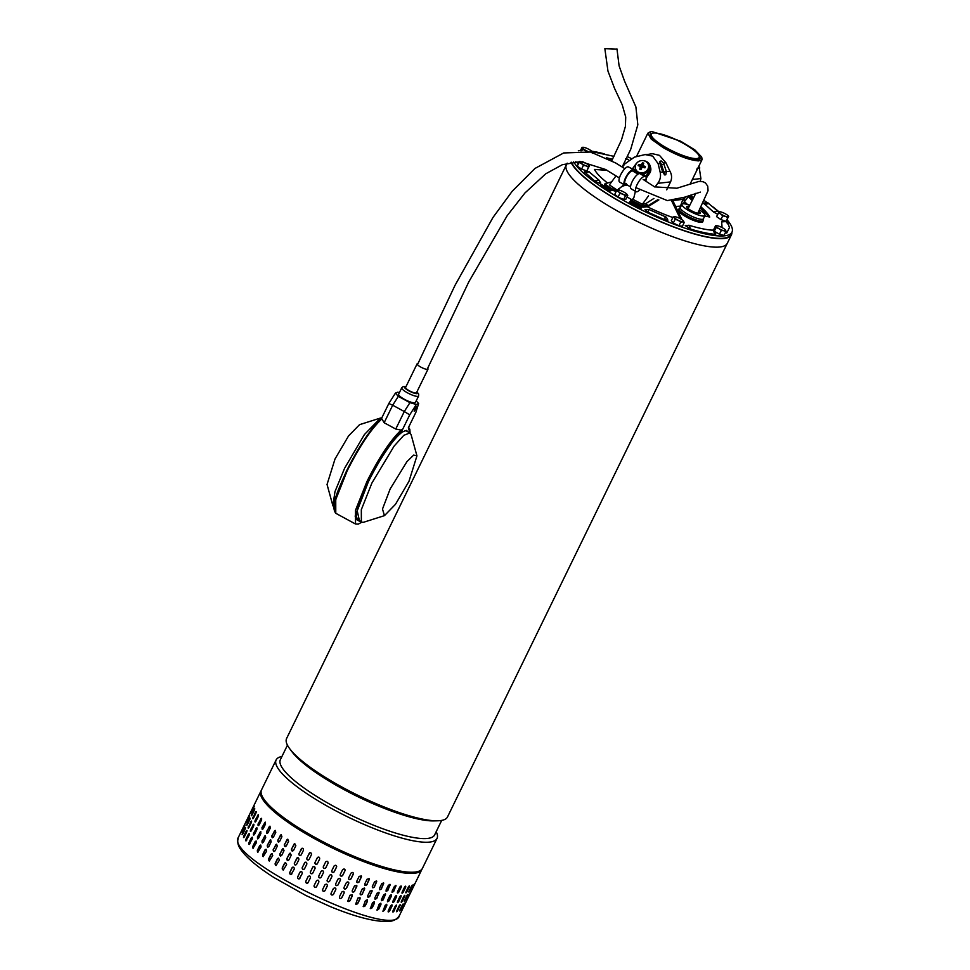 <?xml version="1.0" encoding="UTF-8"?>
<svg xmlns="http://www.w3.org/2000/svg" width="970" height="970" viewBox="0 0 970 970"><rect width="100%" height="100%" fill="white"/><g stroke="black" fill="none" stroke-linecap="round" stroke-linejoin="round"><path stroke-width="1.45" d="M605.983 48.5L615.829 49.07L604.856 48.645L607.96 71.077L614.592 88.476L622.231 104.796L625.723 117.043L625.407 126.452L621.43 140.08L611.803 160.656M615.829 49.07L616.968 48.924L619.102 65.875L624.51 81.019L635.896 106.955L637.823 124.79L630.73 149.259L622.17 167.022M571.015 162.305A89.507 19.812 26 0 0 647.996 216.116A89.507 19.812 26 0 0 729.792 236.692A89.507 19.812 26 0 0 731.428 234.825A89.507 19.812 26 0 0 731.877 232.351M725.645 245.18A89.507 19.812 26 0 0 727.282 243.325A89.507 19.812 -154 0 1 628.499 217.025A89.507 19.812 -154 0 1 566.371 164.839A89.507 19.812 26 0 0 633.301 219.487A89.507 19.812 26 0 0 725.645 245.18M727.282 243.312A89.507 19.812 -154 0 1 727.282 243.325L447.497 816.958A89.507 19.812 26 0 1 445.861 818.826A89.507 19.812 26 0 1 437.603 820.802A89.507 19.812 26 0 1 348.715 790.659A89.507 19.812 26 0 1 289.654 748.634A89.507 19.812 26 0 1 286.599 738.485L566.371 164.839A89.507 19.812 -154 0 1 566.383 164.839L567.195 163.166M437.603 820.802L433.772 820.899A85.809 18.988 -154 0 1 348.557 792.005A85.809 18.988 -154 0 1 291.946 751.714L289.654 748.634M287.447 745.178L280.378 759.68A85.809 18.988 26 0 0 339.924 809.695A85.809 18.988 26 0 0 433.056 836.698A85.809 18.988 26 0 0 434.621 834.903L441.702 820.402M436.185 831.714A89.507 19.812 -154 0 1 437.033 838.407A89.507 19.812 -154 0 1 435.409 840.262A89.507 19.812 -154 0 1 338.251 812.108A89.507 19.812 -154 0 1 276.135 759.922A89.507 19.812 -154 0 1 277.772 758.067A89.507 19.812 -154 0 1 281.93 756.479M276.135 759.922L261.512 789.907A89.507 19.812 26 0 0 323.628 842.081A89.507 19.812 26 0 0 422.411 868.393L437.033 838.407M701.71 157.055L702.062 159.601L698.594 160.899C689.646 160.28 677.86 155.879 663.262 147.682L651.173 139.074L647.863 133.169L650.094 131.884L650.737 137.388L664.171 147.282L683.377 156.4L698.351 159.989L701.71 157.055L694.823 149.877L680.564 141.159L652.155 131.605L650.094 131.884M685.584 144.651A26.59 5.881 -154 0 1 699.152 157.455A26.59 5.881 -154 0 1 664.935 146.943A26.59 5.881 -154 0 1 651.367 134.151A26.59 5.881 -154 0 1 685.584 144.651M702.862 221.354A13.592 3.007 -154 0 1 702.801 221.778A13.592 3.007 -154 0 1 701.686 222.336A13.592 3.007 -154 0 1 687.233 217.486A13.592 3.007 -154 0 1 678.357 209.859A13.592 3.007 -154 0 1 678.66 209.544M727.209 219.947A88.84 19.667 -154 0 1 731.974 232.169A88.84 19.667 -154 0 1 724.651 235.819A88.84 19.667 -154 0 1 642.964 210.635A88.84 19.667 -154 0 1 573.67 161.905M578.314 150.811A88.84 19.667 -154 0 1 579.599 150.629A88.84 19.667 -154 0 1 580.472 150.556M731.974 232.169L730.822 234.534A88.84 19.667 -154 0 1 723.499 238.183A88.84 19.667 -154 0 1 638.915 211.557A88.84 19.667 -154 0 1 571.475 162.233M607.741 183.16A64.614 14.295 26 0 1 594.513 169.423L606.577 170.077A13.592 3.007 -154 0 1 606.226 169.883M591.615 151.187A88.84 19.667 -154 0 1 604.201 153.806M704.256 200.596A88.84 19.667 -154 0 1 707.688 202.997M712.695 206.719A88.84 19.667 -154 0 1 719.025 211.872M641.425 207.653L641.073 208.138A85.469 18.915 -154 0 1 634.453 204.755L629.615 201.833L629.324 202.427L634.162 205.349A85.469 18.915 26 0 0 640.782 208.72L641.425 207.653A82.777 18.321 -154 0 1 635.01 204.367L635.168 204.452M611.173 190.641L609.827 190.569A85.469 18.915 -154 0 1 604.371 187.004L601.085 184.3L600.794 184.894L604.08 187.586A85.469 18.915 26 0 0 609.536 191.163L611.173 190.641A82.777 18.321 -154 0 1 605.886 187.174L606.48 187.586M690.313 228.981L689.452 225.586L685.22 225.561L690.313 228.981C700.243 232 708.536 233.77 715.193 234.303L715.836 234C714.623 231.078 713.205 229.781 711.568 230.108L713.217 230.678L715.193 234.303M725.245 232.885L726.748 233.03L729.44 227.61L728.106 223.633C727.16 221.124 725.014 220.42 721.644 221.536L722.056 227.562M704.414 204.427L708.706 203.591C708.379 202.633 706.681 202.5 703.638 203.191L713.386 211.909L717.667 214.285M606.577 157.795L612.482 159.286M575.792 161.699L578.411 163.675M594.646 180.917L598.939 180.081L589.893 172.539C589.299 171.314 587.48 171.072 584.449 171.823L594.646 180.917C599.387 183.572 601.121 183.948 599.836 182.033M665.044 216.601L649.185 209.581L644.953 209.69L648.154 212.345L664.984 219.802L667.894 220.154C666.766 217.644 665.82 216.468 665.044 216.601L664.984 219.802M704.766 215.934L709.737 217.037A64.614 14.295 26 0 0 701.152 207.107L701.007 206.986M675.666 206.501L681.098 206.016M681.983 219.717L672.307 199.541M647.232 206.743A64.614 14.295 26 0 0 672.853 217.522M629.615 201.833L635.302 204.185M601.085 184.3L606.638 187.271M692.24 200.487L687.681 196.183M709.737 217.037L700.376 208.186M685.451 196.922L683.874 199.759L684.359 201.542C686.736 199.08 687.863 197.31 687.742 196.243M684.626 197.189L683.874 199.759L682.941 199.371L683.316 197.601M680.261 218.674L671.349 200.256M594.513 169.423L607.074 170.381M657.805 199.687L648.518 205.494L643.886 206.004A4.038 0.897 -154 0 1 639.921 204.731A79.419 17.581 -154 0 1 632.707 200.96L630.973 199.468L632.707 199.189L633.895 197.553L635.435 191.333M658.872 199.917L648.033 206.658L643.304 207.18A4.038 0.897 -154 0 1 639.351 205.919A79.419 17.581 -154 0 1 632.137 202.136L630.403 200.644L630.973 199.468M666.693 189.829L670.549 181.911C672.077 178.262 671.883 174.709 669.967 171.266L665.917 162.766L659.467 155.358L652.604 153.733L649.779 154.048M654.98 187.064L657.745 183.33C660.206 180.056 661.031 176.394 660.194 172.345L658.109 163.627L652.664 156.109L645.135 154.57L634.356 157.164L624.777 163.966L622.413 167.179M648.518 205.494A65.281 14.453 -154 0 1 645.305 203.93L642.37 204.246A72.495 16.041 -154 0 1 632.707 199.189M642.37 204.246L648.554 195.819M611.561 181.948L605.425 183.415A4.038 0.897 26 0 0 605.086 183.585A4.038 0.897 26 0 0 606.347 185.015A79.419 17.581 26 0 0 612.24 188.932L617.32 190.144L624.062 184.652M627.832 185.306A9.421 8.548 -17 0 0 618.763 189.38L618.302 190.023M631.191 199.347L627.044 196.91M616.217 191.393L611.658 190.12A79.419 17.581 -154 0 1 605.777 186.191A4.038 0.897 -154 0 1 604.516 184.761L605.086 183.585M617.32 190.144A72.495 16.041 -154 0 1 609.403 184.894L616.011 175.873M653.926 198.45L645.305 203.93M689.112 195.685L692.907 199.202M690.567 195.176L693.538 197.965M648.639 154.315L645.135 154.57M659.952 163.421L660.267 161.117L661.322 160.996L663.492 163.033A3.371 1.285 -110.4 0 1 663.856 163.966L666.305 171.35A3.371 1.285 -110.4 0 1 666.402 171.654L665.747 174.794L664.705 174.903L662.752 172.066A3.371 1.285 -110.4 0 1 662.643 171.751L660.206 164.367A3.371 1.285 -110.4 0 1 659.952 163.421L658.109 163.627M692.362 179.498L700.898 178.553L700.279 181.341M700.898 178.553L698.97 165.955M697.236 168.246L696.314 171.399M663.856 163.966L661.528 164.839A3.371 1.285 69.6 0 0 659.782 162.002M661.528 164.839L663.965 172.211L666.305 171.35M664.292 174.794A3.371 1.285 69.6 0 0 663.965 172.211M673.131 216.953L674.344 217.704A5.383 1.188 -154 0 1 674.635 216.722A5.383 1.188 -154 0 1 675.096 216.746L673.131 216.953L671.313 220.651L673.338 223.003L678.891 225.78L682.419 226.216L684.226 222.518L683.426 220.917A5.383 1.188 -154 0 1 683.535 221.063A5.383 1.188 -154 0 1 682.674 221.875L684.226 222.518M675.144 219.293L678.127 220.263A5.383 1.188 -154 0 1 674.344 217.704L675.144 219.293L673.338 223.003M680.697 222.081L682.674 221.875A5.383 1.188 -154 0 1 678.127 220.263L680.697 222.081L678.891 225.78M675.096 216.746A5.383 1.188 -154 0 1 679.643 218.359A5.383 1.188 -154 0 1 683.426 220.917M608.505 158.801A12.792 2.825 -154 0 1 612.203 159.844M680.382 207.422L679.206 208.538A13.459 2.983 26 0 0 679.061 208.732A13.459 2.983 26 0 0 685.935 215.219A13.459 2.983 26 0 0 703.262 220.529A13.459 2.983 26 0 0 703.323 220.299L703.48 218.699M680.467 207.35A12.852 2.849 26 0 0 680.322 207.531A12.852 2.849 26 0 0 686.881 213.727A12.852 2.849 26 0 0 703.432 218.796L704.96 215.51A12.792 2.825 26 0 0 699.455 209.993M689.779 205.264A12.792 2.825 26 0 0 681.971 204.306A12.792 2.825 26 0 0 688.494 210.466A12.792 2.825 26 0 0 704.96 215.51M689.136 206.525A7.481 1.649 26 0 0 686.699 206.828A7.481 1.649 26 0 0 690.555 210.235A7.481 1.649 26 0 0 700.061 213.339A7.481 1.649 26 0 0 698.812 211.254M403.193 907.811L399.397 915.583C396.73 919.669 392.559 921.645 386.872 921.5C373.62 921.585 354.838 916.662 330.515 906.707L305.829 895.468L274.001 877.559C257.85 867.253 246.853 858.026 241.033 849.902C237.941 845.901 237.032 841.766 238.317 837.498L238.026 839.414M316.45 880.808C318.002 879.681 318.803 880.069 318.875 881.985L316.572 886.701C315.02 887.829 314.219 887.441 314.147 885.525L316.45 880.808M314.122 885.586L314.147 885.525A1.346 1.309 -157.1 0 0 314.874 887.235A1.346 1.309 -157.1 0 0 316.608 886.616L318.912 881.9A1.346 1.309 -157.1 0 0 318.924 881.875M327.339 885.925L325.035 890.642C323.483 891.806 322.671 891.43 322.61 889.538L324.901 884.822C326.466 883.67 327.266 884.034 327.339 885.925L327.472 885.331A1.346 1.309 178.1 0 1 327.339 885.828L327.339 885.925M330.988 894.219A1.346 1.285 160.5 0 0 333.45 894.231L335.79 889.623L333.486 894.34C331.934 895.528 331.134 895.177 331.061 893.309L333.365 888.593C334.917 887.417 335.717 887.756 335.79 889.623L335.85 888.665M331.012 894.279L331.061 893.309M339.439 897.905A1.346 1.249 149.2 0 0 341.743 897.626L344.12 893.03L341.816 897.747C340.288 898.96 339.488 898.644 339.439 896.801L341.743 892.085C343.283 890.884 344.071 891.2 344.12 893.03L344.083 891.866M339.476 897.965L339.439 896.801M352.243 896.11L349.94 900.827L347.733 901.239L349.94 895.261L352.146 894.849L352.134 895.965A1.346 1.188 141.7 0 0 352.086 894.789M360.076 898.826L357.772 903.543L355.699 904.101L357.857 898.087L359.943 897.529L359.931 898.669A1.346 1.128 136.5 0 0 359.87 897.456M367.533 901.154L365.229 905.871L363.277 906.55L365.435 900.524L367.4 899.857L367.351 900.985A1.346 1.055 132.5 0 0 367.291 899.772M374.517 903.058L372.213 907.787L370.382 908.575L372.565 902.561L374.396 901.773L374.311 902.888A1.346 0.97 129.5 0 0 374.287 901.7M380.967 904.537L378.664 909.254L376.966 910.151L379.173 904.161L380.895 903.276L380.725 904.355A1.346 0.861 127 0 0 380.749 903.203M386.812 905.556L384.508 910.272L382.944 911.254L385.199 905.313L386.787 904.331L386.545 905.374A1.346 0.764 124.9 0 0 386.63 904.27M388.121 911.764A1.346 0.643 123.1 0 0 389.394 910.636L391.989 906.113L389.685 910.83C388.473 912.321 388.012 912.285 388.267 910.721L390.57 905.992C391.795 904.513 392.268 904.549 391.989 906.113L392.013 904.925M388.242 911.909L388.267 910.721M392.717 911.909L396.112 906.004L394.123 910.915C392.995 912.443 392.595 912.455 392.923 910.939L395.226 906.21C396.378 904.695 396.779 904.683 396.427 906.186C396.779 904.683 396.378 904.695 395.226 906.21M393.808 910.721L394.123 910.915C392.995 912.443 392.595 912.455 392.923 910.939M396.548 911.521L399.761 905.616L397.785 910.527C396.73 912.103 396.403 912.152 396.815 910.684L399.119 905.968C400.186 904.392 400.513 904.343 400.089 905.798C400.513 904.343 400.186 904.392 399.119 905.968M397.457 910.333L397.785 910.527C396.73 912.103 396.403 912.152 396.815 910.684M399.676 910.49L402.586 904.755L400.634 909.666C399.652 911.291 399.41 911.388 399.895 909.957L402.198 905.24C403.193 903.628 403.435 903.531 402.926 904.949C403.435 903.531 403.193 903.628 402.198 905.24M400.295 909.484L400.634 909.666C399.652 911.291 399.41 911.388 399.895 909.957M404.72 903.519L402.623 908.344C401.725 910.018 401.568 910.163 402.138 908.769L404.441 904.052C405.351 902.391 405.521 902.258 404.926 903.628C405.521 902.258 405.351 902.391 404.441 904.052M402.404 908.235L402.623 908.344C401.725 910.018 401.568 910.163 402.138 908.769M244.501 826.561L242.197 831.278C241.433 832.575 241.421 832.357 242.173 830.611L244.476 825.894C245.216 824.585 245.216 824.815 244.501 826.561C245.216 824.815 245.216 824.585 244.476 825.894L244.743 826.016M242.197 831.278C241.433 832.575 241.421 832.357 242.173 830.611L242.451 830.744M245.143 829.144L242.839 833.861C241.991 835.121 241.906 834.867 242.561 833.084L244.864 828.368C245.689 827.095 245.786 827.361 245.143 829.144C245.786 827.361 245.689 827.095 244.864 828.368L242.488 834.467M242.839 833.861C241.991 835.121 241.906 834.867 242.561 833.084L242.912 833.23M246.671 832.102L244.367 836.819C243.434 838.044 243.264 837.753 243.834 835.934L246.137 831.217C247.047 829.98 247.229 830.284 246.671 832.102C247.229 830.284 247.047 829.98 246.137 831.217L243.834 837.559M244.367 836.819C243.434 838.044 243.264 837.753 243.834 835.934L244.185 836.079M246.756 840.117C245.749 841.305 245.483 840.978 245.98 839.135L248.284 834.418C249.278 833.218 249.532 833.545 249.06 835.4L245.895 840.893M249.278 833.776L248.284 834.418L249.132 833.642M249.981 843.718C248.89 844.882 248.55 844.53 248.975 842.651L251.266 837.934C252.345 836.758 252.673 837.122 252.285 839.001L249.035 844.458M252.345 837.292A1.346 0.667 -71.5 0 0 251.594 838.044L252.2 837.183M256.31 842.857L253 848.301L252.77 846.446L255.074 841.73L256.068 841.002L256.31 842.857M261.088 846.943L257.717 852.375L257.341 850.472L259.645 845.755L260.7 845.052L261.088 846.943M266.58 851.211L263.173 856.631L262.627 854.691L264.931 849.975L266.022 849.271L266.58 851.211M272.715 855.601L269.284 861.02L268.581 859.056L270.885 854.327L272 853.636L272.715 855.601M279.421 860.087L276.013 865.495L275.14 863.506L277.432 858.789L278.523 858.098L279.421 860.087M286.635 864.585L283.288 870.005L282.209 868.017L284.513 863.3L285.544 862.597L286.635 864.585M291.97 873.8C290.479 874.904 289.739 874.467 289.739 872.515L292.031 867.798C293.522 866.707 294.262 867.131 294.274 869.084L291.073 874.491M293.001 867.107A1.346 1.249 -99.4 0 0 292.176 867.774L292.928 867.119M299.948 878.226C298.433 879.329 297.657 878.917 297.62 876.965L299.924 872.248C301.44 871.145 302.216 871.569 302.252 873.509L299.281 878.844M300.639 871.618A1.346 1.285 -111.9 0 0 300.033 872.212L300.579 871.63M308.181 882.542C306.641 883.658 305.841 883.258 305.792 881.318L308.096 876.601C309.624 875.486 310.424 875.898 310.473 877.826L307.866 882.942M318.73 876.152L321.058 871.363C322.598 870.236 323.41 870.636 323.483 872.539L321.179 877.256C319.627 878.396 318.815 878.008 318.754 876.092A1.346 1.309 -157.1 0 0 319.469 877.802A1.346 1.309 -157.1 0 0 321.216 877.183L323.507 872.466A1.346 1.309 -157.1 0 0 323.519 872.442M327.205 880.093L329.509 875.376C331.061 874.225 331.873 874.601 331.946 876.492L329.642 881.209C328.09 882.361 327.278 881.997 327.205 880.093L327.084 880.699M335.668 883.876L337.972 879.147C339.524 877.971 340.325 878.323 340.385 880.19L338.093 884.907C336.541 886.083 335.741 885.743 335.668 883.876L335.608 884.834M340.446 879.22L340.349 880.069A1.346 1.285 160.5 0 0 340.434 879.159M344.047 887.368L346.351 882.651C347.878 881.439 348.679 881.754 348.715 883.597L346.423 888.314C344.883 889.526 344.095 889.211 344.047 887.368L344.071 888.532M348.691 882.433L348.642 883.464A1.346 1.249 149.2 0 0 348.654 882.373M352.243 890.545L354.535 885.828L356.754 885.416L354.547 891.394L352.34 891.806L352.243 890.545M360.161 893.37L362.465 888.641L364.55 888.096L362.38 894.11L360.294 894.667L360.161 893.37M367.727 895.807L370.031 891.09L371.995 890.411L369.825 896.438L367.872 897.117L367.727 895.807M374.869 897.844L377.16 893.115L379.003 892.339L376.821 898.341L374.99 899.129L374.869 897.844M381.477 899.445L383.78 894.716L385.49 893.843L383.271 899.82L381.574 900.706L381.477 899.445M387.503 900.584L389.807 895.868C391.092 894.437 391.625 894.522 391.419 896.11L389.115 900.839L387.539 901.821L387.503 900.584M391.383 894.898L391.152 895.928A1.346 0.764 124.9 0 0 391.237 894.825M392.874 901.275L395.178 896.559C396.39 895.08 396.863 895.116 396.584 896.668L394.281 901.385C393.08 902.876 392.607 902.84 392.874 901.275L392.85 902.464M396.621 895.492L396.293 896.486A1.346 0.643 123.1 0 0 396.451 895.443M397.53 901.494L399.834 896.777C400.986 895.249 401.374 895.249 401.022 896.753L398.731 901.469C397.591 903.009 397.191 903.021 397.53 901.494C397.191 903.021 397.591 903.009 398.731 901.469L400.937 895.601M399.834 896.777C400.986 895.249 401.374 895.249 401.022 896.753L400.719 896.559M401.422 901.239L403.726 896.522C404.793 894.958 405.12 894.898 404.696 896.365L402.392 901.081C401.337 902.67 401.01 902.718 401.422 901.239C401.01 902.718 401.337 902.67 402.392 901.081L404.635 895.334M403.726 896.522C404.793 894.958 405.12 894.898 404.696 896.365L404.369 896.171M404.502 900.524L406.806 895.795C407.8 894.182 408.043 894.085 407.533 895.504L405.23 900.221C404.26 901.857 404.017 901.954 404.502 900.524C404.017 901.954 404.26 901.857 405.23 900.221L407.412 894.801M406.806 895.795C407.8 894.182 408.043 894.085 407.533 895.504L407.194 895.322M406.745 899.335L409.049 894.619C409.958 892.958 410.116 892.812 409.534 894.194L407.23 898.911C406.333 900.584 406.175 900.718 406.745 899.335C406.175 900.718 406.333 900.584 407.23 898.911L407 898.802M409.049 894.619C409.958 892.958 410.116 892.812 409.534 894.194L409.316 894.085M247.059 821.299L249.072 816.461C249.811 815.152 249.823 815.37 249.096 817.128L246.792 821.845C246.04 823.142 246.028 822.912 246.78 821.178C246.028 822.912 246.04 823.142 246.792 821.845M249.351 816.582L249.072 816.461C249.811 815.152 249.823 815.37 249.096 817.128M250.163 818.486L247.52 823.797L249.472 818.922C250.296 817.661 250.381 817.916 249.751 819.711L247.447 824.427C246.598 825.688 246.501 825.421 247.168 823.651C246.501 825.421 246.598 825.688 247.447 824.427M249.823 819.08L249.472 818.922C250.296 817.661 250.381 817.916 249.751 819.711M251.618 821.178L248.793 826.634L250.745 821.784C251.654 820.547 251.824 820.838 251.266 822.669L248.975 827.386C248.041 828.61 247.871 828.307 248.441 826.501C247.871 828.307 248.041 828.61 248.975 827.386M251.097 821.917L250.745 821.784C251.654 820.547 251.824 820.838 251.266 822.669M253.873 824.342L252.891 824.985C253.873 823.785 254.14 824.112 253.655 825.955L251.363 830.684C250.345 831.872 250.09 831.545 250.587 829.702L253.728 824.209M251.363 830.684L250.502 831.448M256.953 827.846A1.346 0.667 -71.5 0 0 256.201 828.61L255.874 828.501C256.941 827.325 257.28 827.677 256.88 829.556L254.589 834.273C253.497 835.449 253.158 835.085 253.57 833.218L256.795 827.749M254.589 834.273L253.643 835.024M257.377 837.013L260.675 831.569L260.906 833.424L258.614 838.141L257.596 838.868L257.68 837.098A1.346 0.788 -73.4 0 0 257.765 838.88M261.948 841.038L265.295 835.606L265.695 837.51L263.391 842.227L262.324 842.93L262.227 841.111A1.346 0.885 -75.5 0 0 262.482 842.954M267.235 845.258L270.63 839.838L271.176 841.778L268.884 846.495L267.768 847.186L267.502 845.306A1.346 0.982 -78.1 0 0 267.914 847.198M273.188 849.611L276.595 844.203L277.311 846.167L275.007 850.884L273.892 851.575L273.419 849.647A1.346 1.067 -81.3 0 0 274.013 851.587M279.736 854.073L283.131 848.653L284.028 850.641L281.724 855.358L280.621 856.061L279.942 854.085A1.346 1.14 -85.5 0 0 280.73 856.061M286.817 858.571L290.139 853.163L291.23 855.152L288.939 859.869L287.896 860.572L286.987 858.571A1.346 1.2 -91.2 0 0 287.981 860.56M297.608 857.662A1.346 1.249 -99.4 0 0 296.784 858.341L296.638 858.365C298.117 857.262 298.869 857.698 298.869 859.65L296.565 864.367C295.086 865.458 294.334 865.034 294.334 863.082L297.535 857.674M296.565 864.367L295.668 865.046M305.247 862.172A1.346 1.285 -111.9 0 0 304.641 862.766L304.531 862.815C306.047 861.712 306.811 862.136 306.847 864.076L304.544 868.793C303.028 869.896 302.252 869.472 302.228 867.532L305.186 862.197M304.544 868.793L303.889 869.411M313.043 866.731A1.346 1.309 -131.2 0 0 312.764 867.107L312.692 867.168C314.231 866.052 315.032 866.465 315.08 868.393L312.776 873.109C311.237 874.225 310.449 873.812 310.4 871.885L313.007 866.768M323.362 866.646L325.653 861.93C327.205 860.802 328.018 861.19 328.078 863.106L325.774 867.823C324.235 868.95 323.422 868.562 323.362 866.646L323.325 866.707M328.115 863.045L328.115 863.021A1.346 1.309 -157.1 0 0 328.127 862.997L325.774 867.823M331.813 870.66L334.116 865.943C335.668 864.791 336.481 865.155 336.554 867.047L334.25 871.763C332.698 872.927 331.886 872.551 331.813 870.66L331.679 871.254A1.346 1.309 178.1 0 0 334.238 871.666L336.541 866.95A1.346 1.309 178.1 0 0 336.675 866.404M340.276 874.431L342.58 869.714C344.12 868.538 344.932 868.877 344.993 870.745L342.689 875.461C341.149 876.65 340.337 876.298 340.276 874.431L340.215 875.401M345.053 869.787L344.956 870.636A1.346 1.285 160.5 0 0 345.029 869.726M348.642 877.923L350.946 873.206C352.486 872.006 353.274 872.321 353.322 874.152L351.019 878.868C349.491 880.081 348.703 879.766 348.642 877.923L348.679 879.087M353.298 872.988L353.25 874.019A1.346 1.249 149.2 0 0 353.25 872.927M356.839 881.099L359.142 876.383L361.361 875.983L359.155 881.948L356.936 882.361L356.839 881.099M364.768 883.925L367.072 879.208L369.158 878.65L366.975 884.664L364.902 885.234L364.768 883.925M372.334 886.374L374.638 881.645L376.603 880.978L374.432 886.992L372.48 887.683L372.334 886.374M379.464 888.399L381.768 883.682L383.611 882.894L381.428 888.908L379.597 889.696L379.464 888.399M386.084 889.999L388.388 885.283L390.098 884.397L387.879 890.375L386.169 891.272L386.084 889.999M392.11 891.151L394.414 886.434L395.99 885.452L393.723 891.394L392.147 892.388L392.11 891.151M397.482 891.842L399.773 887.126C400.998 885.646 401.471 885.683 401.192 887.235L398.888 891.951C397.688 893.443 397.215 893.406 397.482 891.842L397.457 893.03M401.228 886.059L400.901 887.041A1.346 0.643 123.1 0 0 401.046 885.998M402.138 892.06L404.429 887.344C405.581 885.816 405.981 885.804 405.63 887.32L403.326 892.036C402.198 893.564 401.798 893.576 402.138 892.06C401.798 893.576 402.198 893.564 403.326 892.036L405.533 886.168M404.429 887.344C405.581 885.816 405.981 885.804 405.63 887.32L405.327 887.126M406.018 891.806L408.321 887.089C409.401 885.513 409.716 885.464 409.291 886.919L406.988 891.648C405.933 893.224 405.618 893.273 406.018 891.806C405.618 893.273 405.933 893.224 406.988 891.648L409.231 885.901M408.321 887.089C409.401 885.513 409.716 885.464 409.291 886.919L408.964 886.738M409.11 891.078L411.401 886.362C412.408 884.749 412.65 884.652 412.141 886.071L409.837 890.787C408.855 892.412 408.612 892.509 409.11 891.078C408.612 892.509 408.855 892.412 409.837 890.787L412.02 885.355M411.401 886.362C412.408 884.749 412.65 884.652 412.141 886.071L411.801 885.889M411.341 889.902L413.644 885.173C414.566 883.524 414.724 883.379 414.129 884.749L411.826 889.478C410.94 891.139 410.771 891.284 411.341 889.902C410.771 891.284 410.94 891.139 411.826 889.478L411.607 889.357M413.644 885.173C414.566 883.524 414.724 883.379 414.129 884.749L413.923 884.652M251.666 811.866L253.679 807.016C254.419 805.718 254.431 805.937 253.703 807.683L251.4 812.399C250.636 813.697 250.636 813.478 251.375 811.732C250.636 813.478 250.636 813.697 251.4 812.399M253.946 807.137L253.679 807.016C254.419 805.718 254.431 805.937 253.703 807.683M254.77 809.041L252.127 814.363L254.067 809.489C254.892 808.216 254.989 808.483 254.346 810.265L252.042 814.994C251.206 816.243 251.109 815.988 251.776 814.206C251.109 815.988 251.206 816.243 252.042 814.994M254.431 809.635L254.067 809.489C254.892 808.216 254.989 808.483 254.346 810.265M256.225 811.732L253.388 817.201L255.352 812.339C256.262 811.114 256.432 811.405 255.874 813.224L253.57 817.94C252.649 819.165 252.467 818.874 253.049 817.055C252.467 818.874 252.649 819.165 253.57 817.94M255.692 812.484L255.352 812.339C256.262 811.114 256.432 811.405 255.874 813.224M258.481 814.897L257.486 815.54C258.481 814.339 258.735 814.667 258.262 816.522L255.959 821.238C254.952 822.439 254.698 822.111 255.195 820.256L258.335 814.764M255.959 821.238L255.098 822.014M261.548 818.413A1.346 0.667 -71.5 0 0 260.797 819.165L260.481 819.056C261.548 817.892 261.888 818.243 261.488 820.123L259.184 824.839C258.105 826.003 257.765 825.652 258.178 823.772L261.403 818.316M259.184 824.839L258.25 825.579M261.973 827.568L265.271 822.123L265.513 823.991L263.209 828.707L262.203 829.423L262.288 827.665A1.346 0.788 -73.4 0 0 262.373 829.447M266.544 831.593L269.902 826.173L270.303 828.077L267.999 832.793L266.932 833.497L266.835 831.666A1.346 0.885 -75.5 0 0 267.077 833.509M271.842 835.813L275.237 830.393L275.783 832.333L273.479 837.049L272.376 837.753L272.097 835.873A1.346 0.982 -78.1 0 0 272.509 837.765M277.796 840.178L281.203 834.758L281.918 836.722L279.615 841.451L278.499 842.142L278.026 840.214A1.346 1.067 -81.3 0 0 278.62 842.154M284.343 844.627L287.738 839.22L288.623 841.208L286.32 845.925L285.228 846.616L284.549 844.652A1.346 1.14 -85.5 0 0 285.325 846.616M291.412 849.138L294.747 843.718L295.838 845.719L293.534 850.435L292.503 851.126L291.594 849.138A1.346 1.2 -91.2 0 0 292.588 851.126M302.203 848.229A1.346 1.249 -99.4 0 0 301.391 848.895L301.246 848.92C302.725 847.828 303.464 848.253 303.477 850.205L301.173 854.922C299.681 856.025 298.942 855.588 298.942 853.636L302.143 848.241M301.173 854.922L300.276 855.613M309.842 852.739A1.346 1.285 -111.9 0 0 309.236 853.333L309.127 853.37C310.642 852.278 311.418 852.691 311.455 854.631L309.151 859.359C307.635 860.463 306.859 860.038 306.835 858.098L309.794 852.751M309.151 859.359L308.496 859.978A1.346 1.285 -111.9 0 1 306.932 858.05L306.835 858.098M317.372 857.662L317.299 857.722C318.839 856.607 319.627 857.019 319.688 858.947L317.384 863.664C315.844 864.791 315.056 864.379 314.995 862.439L317.602 857.322A1.346 1.309 -131.2 0 0 317.372 857.662L315.068 862.378A1.346 1.309 -131.2 0 0 317.117 864.04M403.52 907.144L406.515 900.972M408.115 897.699L411.122 891.539M412.723 888.265L415.718 882.094M254.625 804.045L251.169 811.126L254.625 804.045M250.017 813.478L246.562 820.559L250.017 813.478M245.422 822.924L241.966 830.005L245.422 822.924M309.236 853.333L306.932 858.05M301.391 848.895L299.087 853.612A1.346 1.249 -99.4 0 0 300.348 855.601M294.831 843.718A1.346 1.2 -91.2 0 0 293.898 844.409L291.594 849.138M287.835 839.232A1.346 1.14 -85.5 0 0 286.853 839.935L284.549 844.652M281.324 834.782A1.346 1.067 -81.3 0 0 280.33 835.485L278.026 840.214M275.359 830.441A1.346 0.982 -78.1 0 0 274.401 831.144L272.097 835.873M270.048 826.222A1.346 0.885 -75.5 0 0 269.139 826.949L266.835 831.666M265.428 822.196A1.346 0.788 -73.4 0 0 264.58 822.948L262.288 827.665M260.797 819.165L258.505 823.882A1.346 0.667 -71.5 0 0 258.432 825.591M257.826 815.661L255.304 822.002M253.388 817.201L253.037 818.68M252.127 814.363L251.691 815.588M408.879 891.624L409.498 890.605M405.763 892.655L406.66 891.454M401.919 893.03L403.023 891.842M397.336 892.885A1.346 0.643 123.1 0 0 398.597 891.757L400.901 887.041M392.025 892.254A1.346 0.764 124.9 0 0 393.456 891.212L395.748 886.495A1.346 0.764 124.9 0 0 395.833 885.392M386.06 891.163A1.346 0.861 127 0 0 387.636 890.193L389.94 885.477A1.346 0.861 127 0 0 389.964 884.325M379.5 889.599A1.346 0.97 129.5 0 0 381.21 888.726L383.514 884.01A1.346 0.97 129.5 0 0 383.489 882.821M372.395 887.586A1.346 1.055 132.5 0 0 374.25 886.835L376.554 882.106A1.346 1.055 132.5 0 0 376.505 880.893M364.829 885.149A1.346 1.128 136.5 0 0 366.83 884.519L369.133 879.79A1.346 1.128 136.5 0 0 369.073 878.577M356.887 882.288A1.346 1.188 141.7 0 0 359.033 881.803L361.337 877.086A1.346 1.188 141.7 0 0 361.301 875.91M348.642 879.026A1.346 1.249 149.2 0 0 350.946 878.747L353.25 874.019M340.191 875.34A1.346 1.285 160.5 0 0 342.652 875.352L344.956 870.636M323.349 866.671A1.346 1.309 -157.1 0 0 324.077 868.356A1.346 1.309 -157.1 0 0 325.811 867.738M312.764 867.107L310.461 871.824A1.346 1.309 -131.2 0 0 312.51 873.473M304.641 862.766L302.337 867.483A1.346 1.285 -111.9 0 0 303.937 869.387M296.784 858.341L294.48 863.057A1.346 1.249 -99.4 0 0 295.741 865.034M290.236 853.163A1.346 1.2 -91.2 0 0 289.29 853.855L286.987 858.571M283.24 848.665A1.346 1.14 -85.5 0 0 282.246 849.368L279.942 854.085M276.717 844.227A1.346 1.067 -81.3 0 0 275.722 844.931L273.419 849.647M270.763 839.874A1.346 0.982 -78.1 0 0 269.793 840.59L267.502 845.306M265.44 835.667A1.346 0.885 -75.5 0 0 264.531 836.395L262.227 841.111M260.821 831.642A1.346 0.788 -73.4 0 0 259.984 832.381L257.68 837.098M256.201 828.61L253.897 833.327A1.346 0.667 -71.5 0 0 253.825 835.037M253.231 825.106L250.696 831.435M248.793 826.634L248.429 828.125M247.52 823.797L247.095 825.021M404.272 901.057L404.89 900.039M401.156 902.088L402.065 900.9M397.324 902.464L398.415 901.288M392.729 902.33A1.346 0.643 123.1 0 0 393.99 901.203L396.293 896.486M387.43 901.7A1.346 0.764 124.9 0 0 388.849 900.645L391.152 895.928M381.465 900.596A1.346 0.861 127 0 0 383.029 899.639L385.332 894.922A1.346 0.861 127 0 0 385.357 893.758M374.893 899.032A1.346 0.97 129.5 0 0 376.603 898.171L378.906 893.455A1.346 0.97 129.5 0 0 378.882 892.254M367.788 897.02A1.346 1.055 132.5 0 0 369.643 896.268L371.946 891.551A1.346 1.055 132.5 0 0 371.898 890.339M360.222 894.582A1.346 1.128 136.5 0 0 362.234 893.952L364.526 889.235A1.346 1.128 136.5 0 0 364.465 888.023M352.28 891.733A1.346 1.188 141.7 0 0 354.438 891.248L356.73 886.531A1.346 1.188 141.7 0 0 356.693 885.343M344.035 888.459A1.346 1.249 149.2 0 0 346.338 888.18L348.642 883.464M335.596 884.785A1.346 1.285 160.5 0 0 338.045 884.785L340.349 880.069M327.084 880.651A1.346 1.309 178.1 0 0 329.642 881.112L331.946 876.395M308.169 876.54L305.865 881.257A1.346 1.309 -131.2 0 0 307.902 882.918M300.033 872.212L297.729 876.928A1.346 1.285 -111.9 0 0 299.342 878.832M292.176 867.774L289.872 872.491A1.346 1.249 -99.4 0 0 291.133 874.479M285.629 862.597A1.346 1.2 -91.2 0 0 284.683 863.288L282.391 868.017A1.346 1.2 -91.2 0 0 283.385 870.005M278.632 858.111A1.346 1.14 -85.5 0 0 277.638 858.802L275.347 863.53A1.346 1.14 -85.5 0 0 276.123 865.495M272.109 853.661A1.346 1.067 -81.3 0 0 271.127 854.364L268.823 859.093A1.346 1.067 -81.3 0 0 269.405 861.033M266.156 849.308A1.346 0.982 -78.1 0 0 265.198 850.023L262.894 854.74A1.346 0.982 -78.1 0 0 263.306 856.643M260.833 845.1A1.346 0.885 -75.5 0 0 259.924 845.828L257.632 850.544A1.346 0.885 -75.5 0 0 257.875 852.387M256.213 841.075A1.346 0.788 -73.4 0 0 255.377 841.814L253.073 846.543A1.346 0.788 -73.4 0 0 253.158 848.326M251.594 838.044L249.29 842.76A1.346 0.667 -71.5 0 0 249.217 844.47M248.623 834.539L246.101 840.881M247.023 830.611L246.489 831.351M399.761 905.616L400.028 904.78M396.112 906.004L396.33 905.034M391.698 905.919A1.346 0.643 123.1 0 0 391.844 904.877M382.823 911.133A1.346 0.764 124.9 0 0 384.241 910.09L386.545 905.374M376.857 910.042A1.346 0.861 127 0 0 378.433 909.072L380.725 904.355M370.285 908.478A1.346 0.97 129.5 0 0 372.007 907.605L374.311 902.888M363.18 906.465A1.346 1.055 132.5 0 0 365.047 905.713L367.351 900.985M355.626 904.028A1.346 1.128 136.5 0 0 357.627 903.397L359.931 898.669M347.684 901.166A1.346 1.188 141.7 0 0 349.83 900.681L352.134 895.965M344.035 892.897A1.346 1.249 149.2 0 0 344.047 891.806M335.741 889.514A1.346 1.285 160.5 0 0 335.826 888.605M322.476 890.096A1.346 1.309 178.1 0 0 325.035 890.545L327.339 885.828M238.402 837.316C223.439 858.474 394.511 941.349 399.495 915.365C394.511 941.349 223.439 858.474 238.402 837.316M626.426 183.694A7.408 2.389 -59.6 0 1 625.226 183.779A7.408 2.389 -59.6 0 1 624.801 183.172A7.408 2.389 -59.6 0 1 627.36 175.473A7.408 2.389 -59.6 0 1 632.598 170.95L634.659 171.678L635.314 170.502L628.305 166.864L635.314 170.502M639.63 189.999A8.754 2.813 -59.6 0 1 636.09 191.708L631.143 188.81A8.754 2.813 -59.6 0 1 633.01 180.068A8.754 2.813 -59.6 0 1 639.848 173.642L646.857 177.28L645.208 180.214L643.146 179.474M645.741 179.268L646.129 181.39M636.09 191.708A8.754 2.813 -59.6 0 1 637.957 182.978A8.754 2.813 -59.6 0 1 644.795 176.552L646.857 177.28M646.117 179.498L645.195 180.772M626.523 184.53A8.754 2.813 -59.6 0 1 624.547 184.93A8.754 2.813 -59.6 0 1 626.414 176.2A8.754 2.813 -59.6 0 1 633.252 169.774M624.547 184.93L619.6 182.033A8.754 2.813 -59.6 0 1 621.467 173.29A8.754 2.813 -59.6 0 1 628.305 166.864M642.613 174.224L645.899 176.152L648.942 171.957A8.075 7.336 -17 0 0 650.07 165.725A8.075 7.336 -17 0 0 644.092 160.79M636.829 163.008A8.075 7.336 -17 0 0 635.762 164.209L632.719 168.416L636.017 170.344M650.07 165.725L650.567 167.337A8.075 7.336 163 0 1 649.439 173.569L646.784 177.243M636.271 170.95L632.719 168.416M641.897 174.248L645.899 176.152M639.4 172.539A6.729 6.111 -17 0 0 648.118 168.744A6.729 6.111 -17 0 0 648.372 164.754A6.729 6.111 -17 0 0 644.468 160.899A6.729 6.111 -17 0 0 635.75 164.694A6.729 6.111 -17 0 0 635.495 168.683A6.729 6.111 -17 0 0 639.4 172.539M641.243 169.01L640.333 167.022A12.792 3.904 101.5 0 0 639.776 169.192A12.452 2.085 15.6 0 0 640.964 169.58A12.792 2.619 -65.3 0 1 641.958 167.555L642.746 167.216A12.792 3.48 17.1 0 1 644.929 167.858A12.452 2.886 -61.7 0 0 645.183 167.289A12.452 2.886 -61.7 0 0 645.426 166.731A12.792 4.935 -149.8 0 0 643.413 165.688L643.486 167.276L643.159 166.573L644.104 167.543L645.426 166.731M640.333 167.022L640.006 166.319L640.333 167.022M643.086 165.858L641.267 166.561L640.673 164.779A12.792 5.505 -160.3 0 0 638.612 164.5A12.452 8.427 94.7 0 0 638.357 165.046A12.452 8.427 94.7 0 0 638.114 165.627A12.792 2.91 27.1 0 1 640.006 166.319M641.485 174.224A6.729 6.111 -17 0 0 648.784 166.112L648.372 164.754M635.495 168.683L635.908 170.053A6.729 6.111 -17 0 0 639.109 173.63M640.673 164.779L641.461 164.439L642.055 166.209M643.086 164.973L643.413 165.688L643.086 164.973A12.792 1.879 -74.8 0 1 643.765 163.166A12.452 9.227 -144.8 0 0 642.564 162.766A12.792 4.644 111.4 0 0 641.461 164.439M641.267 166.561L640.442 166.791M640.612 166.404L638.612 164.5M642.382 165.627L642.564 162.766M640.94 168.913L639.776 169.192M427.661 368.297A6.062 1.346 -154 0 1 428 369.146A6.062 1.346 -154 0 1 420.919 367.145A6.062 1.346 -154 0 1 417.112 363.835A6.062 1.346 -154 0 1 417.985 363.58M417.112 363.835L405.581 387.479A6.062 1.346 26 0 0 409.388 390.789A6.062 1.346 26 0 0 416.469 392.789L428 369.146M381.828 417.852L380.519 418.034L364.393 434.584L344.58 468.304L334.989 491.596L332.88 505.661L333.898 507.298M380.519 418.034L359.543 424.666L348.533 435.966L335.026 458.968L327.048 484.454L332.88 505.661M390.17 488.941L382.495 509.032L384.447 515.652L395.457 504.351L408.964 481.35L416.942 455.864L413.644 455.112L406.915 461.671L390.17 488.941M384.447 515.652L363.483 522.284L361.361 522.236L361.325 509.662L371.862 483.133L394.087 446.139L403.811 435.324L409.922 432.911L411.11 434.657L416.942 455.864M416.203 408.576L414.202 411.219L414.748 409.158L416.76 406.515L416.203 408.576M410.019 432.972L408.309 427.867L415.863 412.371L418.64 403.544L416.312 404.49L409.728 414.845L402.162 430.34L395.748 429.043L384.144 422.738L392.692 405.217L388.825 403.496L381.331 418.858M361.555 522.333L358.294 524.115L355.505 524.006L335.778 513.288L335.741 499.623L347.175 470.826C359.652 446.079 371.219 428.764 381.901 418.894L384.144 422.738M398.609 394.232A9.36 2.073 26 0 0 405.29 399.786A9.36 2.073 26 0 0 415.099 402.732A9.36 2.073 26 0 0 415.439 402.441L418.591 395.99A9.36 2.073 -154 0 1 418.252 396.281A9.36 2.073 -154 0 1 407.63 392.911A9.36 2.073 -154 0 1 401.75 387.782L398.609 394.232M399.373 392.656L397.748 392.183L395.408 393.129L388.825 403.496M359.555 521.266L357.215 510.79L368.491 481.472C377.936 461.441 394.741 436.658 401.932 432.183L406.43 430.377L408.115 431.929M395.748 429.043L404.296 411.535L392.692 405.217L398.318 396.354L395.408 393.129M416.312 404.49L409.934 402.659L398.318 396.354M416.215 400.865L418.64 403.544M409.934 402.659L404.296 411.535L409.728 414.845M616.58 190.629L618.448 191.587A5.383 1.188 -154 0 1 617.926 190.035L616.58 190.629L614.774 194.339L618.084 197.092L623.674 199.493L625.953 199.141L627.76 195.443L627.032 194.364A5.383 1.188 -154 0 1 626.826 195.188L627.76 195.443M625.48 195.782L626.826 195.188A5.383 1.188 -154 0 1 622.898 194.158L625.48 195.782L623.674 199.493M619.891 193.382L622.898 194.158A5.383 1.188 -154 0 1 618.448 191.587L619.891 193.382L618.084 197.092M617.926 190.035A5.383 1.188 -154 0 1 618.132 190.023A5.383 1.188 -154 0 1 621.867 191.066A5.383 1.188 -154 0 1 626.317 193.648A5.383 1.188 -154 0 1 627.032 194.364M579.672 161.456L577.223 166.137L581.588 169.095L586.838 170.95L589.13 165.615A5.383 1.188 -154 0 1 589.287 166.27A5.383 1.188 -154 0 1 586.232 165.894L588.644 167.24L589.287 166.27M586.838 170.95L588.644 167.24M583.394 165.385L586.232 165.894A5.383 1.188 -154 0 1 581.418 163.481L583.394 165.385L581.588 169.095M579.029 162.427L581.418 163.481A5.383 1.188 -154 0 1 579.611 161.578M582.352 161.699A5.383 1.188 -154 0 1 582.727 161.832A5.383 1.188 -154 0 1 587.541 164.245A5.383 1.188 -154 0 1 589.13 165.615M592.318 153.284L591.724 151.502M581.782 150.871L582.63 149.125L587.771 152.096M580.339 150.823L582.036 147.343L582.63 149.125M588.22 151.575A5.383 1.188 -154 0 1 585.407 150.192A5.383 1.188 -154 0 1 582.546 147.816A5.383 1.188 -154 0 1 583.14 147.294L582.036 147.343M583.14 147.294A5.383 1.188 -154 0 1 584.522 147.513A5.383 1.188 -154 0 1 589.36 149.598A5.383 1.188 -154 0 1 592.039 151.635A5.383 1.188 -154 0 1 592.221 151.975A5.383 1.188 -154 0 1 592.112 152.363M624.268 162.79L625.286 163.312M625.65 158.874L628.633 159.844A5.383 1.188 -154 0 1 626.377 158.546M627.263 156.728A5.383 1.188 -154 0 1 630.148 157.928A5.383 1.188 -154 0 1 631.106 158.437M719.219 211.799L716.539 216.601L720.904 219.572L726.154 221.427L728.446 216.08A5.383 1.188 -154 0 1 728.603 216.746A5.383 1.188 -154 0 1 725.548 216.371L727.961 217.716L726.154 221.427M722.711 215.861L725.548 216.371A5.383 1.188 -154 0 1 720.734 213.958L722.711 215.861L720.904 219.572M718.346 212.903L720.734 213.958A5.383 1.188 -154 0 1 718.988 211.921A5.383 1.188 -154 0 1 719.546 211.739A5.383 1.188 -154 0 1 722.044 212.309A5.383 1.188 -154 0 1 726.857 214.709A5.383 1.188 -154 0 1 728.446 216.08M727.961 217.716L728.603 216.746M715.545 225.755L716.054 226.228A5.383 1.188 -154 0 1 716.648 225.719L715.545 225.755L713.738 229.466L714.332 231.248L719.473 234.219L724.008 235.407L725.827 231.697L725.233 229.914M714.332 231.248L716.139 227.538L718.915 228.605L721.28 230.508L719.473 234.219M721.28 230.508L723.753 230.69A5.383 1.188 -154 0 1 718.915 228.605A5.383 1.188 -154 0 1 716.054 226.228L716.139 227.538M716.648 225.719A5.383 1.188 -154 0 1 718.03 225.925A5.383 1.188 -154 0 1 722.868 228.011A5.383 1.188 -154 0 1 725.548 230.06A5.383 1.188 -154 0 1 725.73 230.387A5.383 1.188 -154 0 1 723.753 230.69L725.827 231.697M728.47 224.749L725.887 221.56L721.571 221.9M725.815 230.811L726.748 233.03M708.706 203.591L718.491 211.751L717.291 211.06L713.386 211.909M593.3 152.666L592.209 151.938M584.777 172.696L588.681 171.848L589.893 172.539M648.154 212.345L648.506 210.623M687.512 204.5L684.359 201.542L683.547 203.761M680.516 205.967L682.941 199.371L672.768 200.499M632.137 202.136L632.707 200.96M618.763 189.38L618.508 188.519M643.886 206.004L643.304 207.18M605.777 186.191L606.347 185.015M611.658 190.12L612.24 188.932M615.235 191.502L615.817 190.314M639.351 205.919L639.921 204.731M670.549 181.911L657.745 183.33M663.492 163.033L665.917 162.766M666.402 171.654L669.967 171.266M662.752 172.066L660.194 172.345M699.794 167.956L697.891 168.174M659.83 161.553L661.322 160.996M421.938 869.35A89.507 19.812 -154 0 1 421.841 869.569A89.507 19.812 -154 0 1 333.656 848.592A89.507 19.812 -154 0 1 260.833 791.302A89.507 19.812 -154 0 1 260.93 791.083L254.504 804.288M639.848 173.642L644.795 176.552M649.439 173.569L648.942 171.957M634.707 171.593L638.527 173.836M632.598 170.95L638.018 174.127M635.168 170.756L636.708 171.666M355.505 524.006L355.481 510.353L366.915 481.556C379.379 456.809 390.958 439.495 401.641 429.625M405.993 386.642A7.36 1.625 26 0 0 409.037 390.934A7.36 1.625 26 0 0 416.166 393.626A7.36 1.625 26 0 0 416.882 391.953M346.751 470.498L336.311 496.009L334.371 510.911M381.271 418.979C370.71 428.619 359.215 445.776 346.775 470.438L360.076 446.261L369.388 432.377C371.849 428.607 375.863 424.084 381.428 418.785M402.162 430.34C394.317 436.003 377.378 461.271 367.678 481.799L355.117 516.149L361.47 522.296M366.915 481.556L367.678 481.799M731.428 234.825L727.282 243.325M647.863 133.169L636.417 156.643M702.062 159.601L690.24 183.851M688.809 225.21C698.109 228.023 705.687 229.66 711.568 230.108M613.937 156.364L592.039 151.635M600.733 183.027L598.939 180.081M688.397 195.928L692.665 199.674M703.262 220.529L702.522 222.081M681.971 204.306L680.322 207.531M679.061 208.732L678.297 210.272M406.2 901.639L407.788 898.378M410.807 892.206L412.395 888.932M415.402 882.761L422.108 868.914M238.499 837.098L242.27 829.374M245.289 823.166L246.865 819.929M249.896 813.721L251.472 810.496M261.282 790.477L260.93 791.083M625.226 183.779L630.524 186.883M643.122 166.779L643.062 165.167M641.097 167.81L640.273 166.537M356.778 519.75L361.337 522.224M405.751 430.644L409.898 432.899M418.591 395.99L418.688 394.087L416.93 391.832M402.514 431.88C392.219 439.398 379.197 460.059 368.515 481.447C359.203 501.66 355.25 514.015 356.633 518.55L357.578 520.187M406.139 430.862L404.987 430.741M335.778 513.288C330.285 506.085 337.754 491.111 346.751 470.462M408.588 427.285L409.825 429.31L410.092 433.02M406.042 386.521L403.18 386.533L401.75 387.782M697.794 213.303L708.052 190.702L707.736 186.143L705.469 182.966L703.141 181.742L698.788 181.451L676.878 188.228L654.617 186.87L643.207 179.498M427.127 369.4L468.862 281.749L507.225 215.631L524.928 192.981L545.698 173.824L562.333 164.718L580.618 161.602L605.462 169.447L619.406 177.971M635.884 187.659L667.312 200.584L684.517 197.225L700.388 192.108M624.862 168.695L615.683 162.984L590.609 152.023L563.679 152.957L534.967 168.453L512.221 191.235L492.954 217.498L455.003 285.374L417.452 364.684M688.118 208.586L695.805 193.321"/></g></svg>
